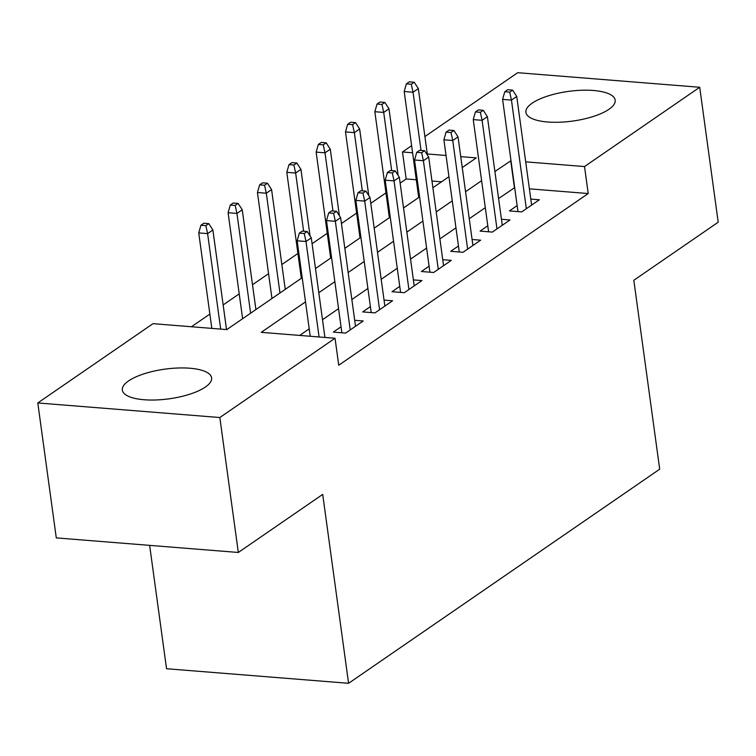 <?xml version="1.0" encoding="UTF-8"?>
<svg xmlns="http://www.w3.org/2000/svg" width="756" height="756" viewBox="0 0 756 756"><rect width="100%" height="100%" fill="white"/><g stroke="black" fill="none" stroke-linecap="round" stroke-linejoin="round"><path stroke-width="1.13" d="M608.92 109.318A45.058 14.978 172.2 0 1 559.648 122.217A45.058 14.978 172.2 0 1 525.902 112.361A45.058 14.978 172.2 0 1 532.167 103.166A45.058 14.978 172.2 0 1 581.43 90.266A45.058 14.978 172.2 0 1 615.176 100.132A45.058 14.978 172.2 0 1 608.92 109.318M205.349 387.063A45.058 14.978 172.2 0 1 156.086 399.962A45.058 14.978 172.2 0 1 122.34 390.105A45.058 14.978 172.2 0 1 128.596 380.911A45.058 14.978 172.2 0 1 177.868 368.011A45.058 14.978 172.2 0 1 211.614 377.868A45.058 14.978 172.2 0 1 205.349 387.063M149.641 545.369L166.547 668.729L348.582 683.301L659.695 469.192L633.821 280.278L718.2 222.207L699.716 87.271L584.52 166.556L525.694 161.841M348.582 683.301L322.708 494.396L238.32 552.466L56.284 537.894L37.8 402.957L152.995 323.672L226.8 329.588L302.202 277.688M416.291 179.777L406.17 178.964L400.141 183.122M385.966 192.874L370.79 203.317M356.615 213.079L341.438 223.521M327.263 233.273L312.086 243.715M297.911 253.477L281.856 264.524M268.56 273.672L252.504 284.728M239.217 293.876L223.152 304.923M209.866 314.071L191.438 326.753M406.17 178.964L402.475 151.975L411.614 145.691M424.91 136.543L517.68 72.699L699.716 87.271M517.142 205.594L509.421 210.915L521.725 211.897L539.34 199.773L530.797 199.093M487.8 225.798L480.079 231.109L492.373 232.092L509.988 219.977L501.445 219.287M458.448 245.993L450.727 251.313L463.022 252.296L480.636 240.172L472.094 239.491M429.096 266.197L421.375 271.508L433.679 272.491L451.285 260.376L442.742 259.686M399.744 286.392L392.024 291.712L404.328 292.695L421.933 280.57L413.39 279.89M370.393 306.596L362.672 311.907L374.976 312.889L392.581 300.775L384.039 300.085M341.041 326.79L333.32 332.111L345.624 333.094L363.23 320.969L354.696 320.289M441.532 181.799L431.969 181.034M305.509 301.871L261.236 332.338L335.04 338.253L338.735 365.233L588.215 193.545L529.389 188.83M514.685 187.658L498.601 198.516M485.314 207.664L469.249 218.72M455.962 227.858L439.897 238.915M426.611 248.062L410.546 259.119M397.259 268.257L381.194 279.314M367.907 288.461L351.842 299.518M338.556 308.656L322.5 319.712M309.213 328.86L299.678 335.418M238.32 552.466L219.835 417.529L37.8 402.957M588.215 193.545L584.52 166.556M335.04 338.253L219.835 417.529M510.99 160.669L494.906 171.527M481.61 180.675L465.554 191.731M452.268 200.869L436.203 211.926M422.916 221.073L406.851 232.13M393.564 241.277L377.499 252.324M364.212 261.472L348.147 272.529M334.861 281.676L318.796 292.723M462.237 167.548L476.28 157.891L460.744 156.643M446.04 155.471L427.291 153.969M412.587 152.788L402.475 151.975M315.488 268.55L331.553 257.494M344.84 248.346L360.905 237.289M374.192 228.151L390.247 217.095M403.534 207.947L419.599 196.891M432.886 187.753L448.951 176.696M514.411 187.63L510.716 160.65M304.243 233.519L307.182 231.506L302.258 231.109L299.329 233.131L304.243 233.519L306 241.504L311.283 237.866L324.929 337.441M319.079 336.968L306 241.504L297.146 240.795L310.225 336.259M299.329 233.131L297.146 240.795M311.283 237.866L307.182 231.506M208.779 223.625L203.865 223.228L200.926 225.25L205.849 225.647L208.779 223.625L212.89 229.994L207.607 233.623L198.743 232.914L211.822 328.387M205.849 225.647L207.607 233.623L220.676 329.096M212.89 229.994L226.526 329.559M198.743 232.914L200.926 225.25M333.594 213.324L336.533 211.302L331.61 210.905L328.68 212.927L333.594 213.324L335.352 221.3L340.635 217.671L355.518 326.29M350.236 329.918L335.352 221.3L326.498 220.591L341.863 332.791M328.68 212.927L326.498 220.591M340.635 217.671L336.533 211.302M362.946 193.12L365.885 191.098L360.962 190.71L358.032 192.733L362.946 193.12L364.704 201.105L369.986 197.467L384.861 306.085M379.578 309.724L364.704 201.105L355.849 200.397L371.215 312.587M358.032 192.733L355.849 200.397M369.986 197.467L365.885 191.098M392.298 172.926L395.237 170.903L390.313 170.506L387.374 172.529L392.298 172.926L394.056 180.901L399.338 177.273L414.212 285.891M408.93 289.52L394.056 180.901L385.201 180.193L400.567 292.392M387.374 172.529L385.201 180.193M399.338 177.273L395.237 170.903M421.65 152.721L424.579 150.699L419.665 150.312L416.726 152.334L421.65 152.721L423.407 160.707L428.69 157.068L443.564 265.687M438.282 269.325L423.407 160.707L414.543 159.998L429.918 272.188M416.726 152.334L414.543 159.998M428.69 157.068L424.579 150.699M238.131 203.421L233.217 203.033L230.278 205.046L235.201 205.443L238.131 203.421L242.232 209.79L236.949 213.428L228.095 212.719L242.619 318.701M235.201 205.443L236.949 213.428L250.623 313.192M242.232 209.79L255.906 309.554M228.095 212.719L230.278 205.046M267.482 183.226L262.559 182.829L259.629 184.851L264.543 185.248L267.482 183.226L271.584 189.586L266.301 193.224L257.446 192.515L271.962 298.497M264.543 185.248L266.301 193.224L279.966 292.988M271.584 189.586L285.248 289.359M257.446 192.515L259.629 184.851M296.834 163.022L291.91 162.634L288.981 164.647L293.895 165.044L296.834 163.022L300.935 169.391L295.653 173.029L286.798 172.321L301.313 278.303M293.895 165.044L295.653 173.029L303.628 231.213M300.935 169.391L310.055 235.957M286.798 172.321L288.981 164.647M326.186 142.827L321.262 142.43L318.333 144.453L323.247 144.85L326.186 142.827L330.287 149.187L325.004 152.825L316.15 152.117L330.665 258.098M323.247 144.85L325.004 152.825L332.971 211.018M330.287 149.187L339.406 215.762M316.15 152.117L318.333 144.453M451.001 132.527L453.931 130.504L449.017 130.108L446.078 132.13L451.001 132.527L452.75 140.503L458.032 136.874L472.916 245.483M467.633 249.121L452.75 140.503L443.895 139.794L459.27 251.994M446.078 132.13L443.895 139.794M458.032 136.874L453.931 130.504M355.537 122.623L350.614 122.236L347.675 124.249L352.598 124.645L355.537 122.623L359.639 128.993L354.356 132.631L345.501 131.922L360.017 237.904M352.598 124.645L354.356 132.631L362.322 190.814M359.639 128.993L368.758 195.558M345.501 131.922L347.675 124.249M480.353 112.323L483.282 110.3L478.359 109.913L475.43 111.926L480.353 112.323L482.101 120.308L487.384 116.67L502.267 225.288M496.985 228.926L482.101 120.308L473.247 119.599L488.612 231.79M475.43 111.926L473.247 119.599M487.384 116.67L483.282 110.3M384.88 102.429L379.966 102.032L377.027 104.054L381.95 104.441L384.88 102.429L388.99 108.788L383.708 112.427L374.844 111.718L389.368 217.7M381.95 104.441L383.708 112.427L391.674 170.62M388.99 108.788L398.11 175.364M374.844 111.718L377.027 104.054M509.695 92.128L512.634 90.106L507.711 89.709L504.781 91.731L509.695 92.128L511.453 100.104L516.735 96.475L531.619 205.084M526.337 208.722L511.453 100.104L502.598 99.395L517.964 211.595M504.781 91.731L502.598 99.395M516.735 96.475L512.634 90.106M414.231 82.224L409.317 81.837L406.378 83.85L411.302 84.247L414.231 82.224L418.333 88.594L413.05 92.232L404.195 91.523L418.72 197.505M411.302 84.247L413.05 92.232L421.026 150.416M418.333 88.594L427.452 155.16M404.195 91.523L406.378 83.85"/></g></svg>
